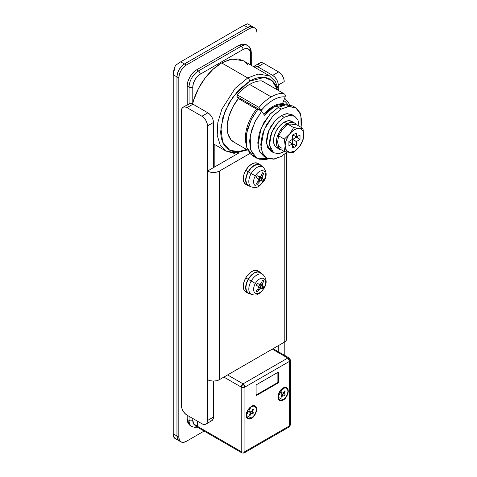 <?xml version="1.0" encoding="UTF-8"?>
<svg xmlns="http://www.w3.org/2000/svg" width="477" height="477" viewBox="0 0 477 477"><rect width="100%" height="100%" fill="white"/><g stroke="black" fill="none" stroke-linecap="round" stroke-linejoin="round"><path stroke-width="0.72" d="M262.869 108.577L260.621 110.414M251.051 411.299A1.318 0.763 120 0 0 251.23 411.496L252.721 412.361A1.318 0.763 -60 0 1 252.721 410.864L253.43 409.606L252.822 409.254L252.089 410.5L252.721 410.864L252.089 410.5A1.318 0.763 -60 0 1 251.445 411.174A1.318 0.763 -60 0 1 250.795 411.246A1.318 0.763 120 0 0 251.445 411.174A1.318 0.763 120 0 0 252.089 410.5L252.822 409.254A3.422 1.98 -60 0 1 253.43 409.606L252.458 411.764L253.43 412.796A3.422 1.98 -60 0 1 252.822 413.845L252.089 413.452A1.318 0.763 120 0 0 251.439 413.523A1.318 0.763 120 0 0 250.795 414.203L250.061 415.443A3.422 1.98 -60 0 1 249.453 415.091L250.425 412.939L249.453 411.901A3.422 1.98 -60 0 1 250.061 410.852L250.795 411.246L250.061 410.852M249.507 407.877L251.445 406.756A6.845 3.953 -60 0 1 256.286 409.552A6.845 3.953 -60 0 1 251.445 417.935A6.845 3.953 -60 0 1 246.603 415.145A6.845 3.953 -60 0 1 251.445 406.756L249.507 407.877M251.254 418.043L246.227 415.36L251.445 406.326L253.436 405.635L255.129 405.963L256.262 407.263L256.656 409.338L256.262 411.872L255.129 414.477L253.436 416.761L251.445 418.371L249.447 419.062L247.754 418.734L246.627 417.435L246.227 415.36L246.627 412.826L247.754 410.22L249.447 407.936L251.445 406.326C253.907 404.562 255.648 405.563 256.656 409.338C255.648 414.274 253.907 417.286 251.445 418.371L251.254 418.043M282.712 393.024A1.318 0.763 120 0 0 282.891 393.221L284.381 394.08A1.318 0.763 -60 0 1 284.381 392.589L283.749 392.225A1.318 0.763 -60 0 1 283.099 392.899A1.318 0.763 -60 0 1 282.456 392.97A1.318 0.763 120 0 0 283.099 392.899A1.318 0.763 120 0 0 283.749 392.219L284.483 390.979A3.422 1.98 -60 0 1 285.091 391.325L284.119 393.489L285.091 394.521A3.422 1.98 -60 0 1 284.483 395.57L283.749 395.171A1.318 0.763 120 0 0 283.105 395.248A1.318 0.763 120 0 0 282.456 395.916L281.716 397.162A3.422 1.98 -60 0 1 281.114 396.816L282.086 394.658L281.114 393.62A3.422 1.98 -60 0 1 281.716 392.571L282.456 392.97L281.716 392.571M273.071 348.681L289.074 357.923L287.756 358.054L272.301 349.128L287.756 358.054A2.635 1.52 -60 0 1 289.074 357.923A2.635 1.52 -60 0 1 289.617 359.127A2.635 1.52 180 0 1 290.392 360.201A2.635 1.52 180 0 1 289.617 361.274A2.635 1.52 -120 0 0 287.756 358.054L243.061 383.854A2.635 1.52 60 0 1 244.928 387.08L243.061 383.854L287.756 358.054L289.617 361.274L289.617 425.788L244.928 451.594A2.635 1.52 60 0 1 244.367 452.804A2.635 1.52 -120 0 0 244.928 451.594A2.635 1.52 180 0 1 243.061 452.035A2.635 1.52 0 0 0 244.928 451.594L244.928 387.08A2.635 1.52 180 0 1 241.201 387.08A2.635 1.52 -60 0 1 243.061 383.854L227.607 374.934L243.061 383.854L241.201 387.08L223.88 377.08L241.201 387.08L241.201 451.594A2.635 1.52 120 0 0 241.744 452.798A2.635 1.52 -60 0 1 241.201 451.594L197.365 426.283L197.436 421.161L197.436 425.699A10.536 6.082 -60 0 1 192.78 420.41L192.78 418.478L192.78 420.41L194.056 424.482L197.436 425.699L197.365 426.283L241.201 451.594A2.635 1.52 0 0 0 243.061 452.035L243.061 453.15L243.061 452.035A2.635 1.52 180 0 1 241.201 451.594L241.201 387.08L244.928 387.08L289.617 361.274L290.392 360.201L290.392 424.715L289.074 426.993A2.635 1.52 -120 0 0 289.617 425.788L289.617 361.274L244.928 387.08L244.928 451.594L289.617 425.788A2.635 1.52 0 0 0 290.392 424.715A2.635 1.52 180 0 1 289.617 425.788A2.635 1.52 60 0 1 289.08 426.993A2.635 1.52 60 0 1 288.174 427.046M246.078 143.988A31.732 18.323 -60 0 1 256.626 109.078A31.732 18.323 120 0 0 245.393 137.752M192.797 102.245L192.78 87.106A2.635 1.52 180 0 1 189.059 87.106L187.193 86.033L189.059 87.106L189.059 103.789L189.059 87.106A13.165 7.602 -60 0 1 198.366 70.978L196.506 69.904L198.366 70.978L241.201 46.251A13.165 7.602 -60 0 1 247.784 45.595A13.165 7.602 -60 0 1 250.514 51.623A2.635 1.52 180 0 1 251.284 52.703A2.635 1.52 180 0 1 250.514 53.776L250.514 64.884L250.514 53.776L249.942 50.812L248.332 48.952L245.911 48.481L243.061 49.477L200.233 74.203L197.383 76.505L194.962 79.766L193.346 83.487L192.78 87.106L192.78 102.281L198.551 88.328L205.14 77.995L213.052 69.29L221.644 62.916L231.888 59.029L243.371 60.764L269.445 75.813L257.962 74.084L247.718 77.966A2.635 1.52 60 0 1 249.578 81.191L264.473 77.375L272.218 80.774L277.483 89.879L276.249 86.373C274.782 83.135 272.695 80.732 269.994 79.17C267.287 77.608 264.163 77 260.627 77.352C257.091 77.703 253.406 78.979 249.578 81.191L238.536 90.105L229.169 102.74L222.914 117.163L220.714 131.187C220.714 135.605 221.447 139.439 222.914 142.677C224.375 145.914 226.462 148.311 229.169 149.873C231.876 151.436 235 152.044 238.536 151.692L246.555 149.42L238.327 151.716L229.55 150.088L222.676 142.128L220.857 127.782L225.12 110.944L233.187 96.551L249.578 81.191A2.635 1.52 -120 0 0 247.718 77.966L257.962 74.084L269.445 75.813L275.491 81.782L278.705 90.582M281.162 389.596L283.099 388.481A6.845 3.953 -60 0 1 287.941 391.277A6.845 3.953 -60 0 1 283.099 399.66A6.845 3.953 -60 0 1 278.258 396.864A6.845 3.953 -60 0 1 283.099 388.481L281.162 389.596M282.915 399.762L277.888 397.079L283.099 388.051L285.097 387.354L286.79 387.682L287.917 388.982L288.317 391.057L287.917 393.591L286.79 396.196L285.097 398.48L283.099 400.09L281.108 400.787L279.415 400.453L278.282 399.154L277.888 397.079L278.282 394.545L279.415 391.939L281.108 389.661L283.099 388.051C285.568 386.281 287.303 387.288 288.317 391.057C287.303 395.999 285.568 399.01 283.099 400.09L282.915 399.762M257.526 109.674L238.375 98.542A31.732 18.323 120 0 0 232.693 141.335M273.047 106.353C276.088 104.606 278.962 103.753 281.668 103.789A1.318 0.763 120 0 0 282.098 103.664A1.318 0.763 -60 0 1 281.668 103.789A26.605 15.359 -60 0 0 273.047 106.353L264.437 113.735A1.318 0.763 -60 0 1 264.008 114.098A1.318 0.763 -60 0 1 263.739 114.206A1.318 0.763 120 0 0 264.008 114.098A1.318 0.763 120 0 0 264.437 113.735A26.605 15.359 -60 0 1 273.047 106.353M233.909 142.122L230.916 139.683L227.905 133.733L227.189 125.743L228.853 116.561L232.716 107.158L238.375 98.542L237.033 96.634L260.257 110.044L259.005 107.403A36.872 21.286 -60 0 1 271.18 96.891L249.578 84.417A36.872 21.286 120 0 0 237.403 94.929L259.005 107.403L237.403 94.929A36.872 21.286 -60 0 1 249.578 84.417A36.872 21.286 -60 0 1 261.772 80.875L262.231 81.263M192.344 103.879L193.805 99.46C200.757 78.938 214.227 66.971 221.644 62.916L247.718 77.966L221.644 62.916L230.242 59.369L238.148 58.939L243.514 60.847M287.959 104.642L285.163 101.535L283.69 100.635M278.443 372.03L278.443 382.781L256.101 395.683L256.101 384.933L278.443 372.03L256.101 384.933L256.101 395.683L278.443 382.781L277.888 382.459L256.101 395.039L277.888 382.459L278.443 382.781L278.443 372.03M256.626 109.078L238.375 98.542L237.033 96.634L237.403 94.929A1.318 0.763 120 0 0 237.033 96.634L260.257 110.044L260.955 110.831A34.237 19.766 -60 0 1 285.151 96.873L285.365 95.567L284.697 94.178L285.365 95.567L285.151 96.873C281.406 96.539 277.375 97.618 273.053 100.11C268.73 102.603 264.699 106.174 260.955 110.831L259.005 107.403A36.872 21.286 120 0 1 271.18 96.891A36.872 21.286 -60 0 1 283.374 93.343L261.992 80.935A1.318 0.757 120 0 0 261.772 80.875L283.374 93.343L261.772 80.875A36.872 21.286 120 0 0 249.578 84.417L271.18 96.891A36.872 21.286 120 0 1 283.374 93.343L284.697 94.178M214.197 144.251L214.197 167.206L214.197 144.251M175.315 65.492L180.676 61.837L243.991 25.281L247.438 23.85L243.991 25.281L180.676 61.837L184.402 63.99L247.718 27.433L243.991 25.281L247.718 27.433L184.402 63.99L181.552 66.291L179.131 69.547L177.522 73.273L176.955 76.892L176.955 436.002L173.229 433.849L173.229 74.74L176.955 76.892L176.955 436.002L177.522 438.965L179.131 440.826A10.536 6.082 -60 0 1 176.955 436.002L173.229 433.849L173.229 74.74L173.777 70.238L175.315 65.492L173.229 74.74L176.955 76.892A10.536 6.082 -60 0 1 184.402 63.99L180.676 61.837L175.315 65.492M254.849 27.988L252.983 26.909L250.568 26.444L247.718 27.433A10.536 6.082 -60 0 1 252.983 26.909A10.536 6.082 120 0 0 247.718 27.433L249.578 28.507A10.536 6.082 -60 0 1 254.849 27.988A10.536 6.082 -60 0 1 257.031 32.812L257.031 64.544L257.031 32.812L256.465 29.842L254.849 27.988L252.428 27.517L249.578 28.507L186.263 65.063L184.402 63.99A10.536 6.082 120 0 0 176.955 76.892L178.815 77.966A10.536 6.082 -60 0 1 186.263 65.063L184.402 63.99L247.718 27.433L249.578 28.507L186.263 65.063L183.412 67.364L180.998 70.626L179.382 74.346L178.815 77.966L178.815 437.075L176.955 436.002L176.955 76.892L178.815 77.966L178.815 437.075L176.955 436.002A10.536 6.082 120 0 0 179.131 440.826L177.522 438.965L176.955 436.002L176.955 76.892L177.522 73.273L179.131 69.547L181.552 66.291L184.402 63.99L247.718 27.433L250.568 26.444L252.983 26.909L248.571 24.363M175.315 438.476L173.777 437.129L173.229 433.849C173.252 436.222 173.765 437.701 174.761 438.297M187.193 419.337L189.059 420.41L189.059 416.326L189.059 420.41L187.193 419.337L187.902 423.039L189.924 425.365L187.193 419.337L187.193 415.252L187.193 419.337M241.201 46.251L239.341 45.172L241.201 46.251L198.366 70.978A13.165 7.602 120 0 0 189.059 87.106A2.635 1.52 0 0 0 192.78 87.106A10.536 6.082 -60 0 1 200.233 74.203A2.635 1.52 -120 0 0 198.366 70.978A2.635 1.52 60 0 1 200.233 74.203L243.061 49.477A2.635 1.52 -120 0 0 241.201 46.251A2.635 1.52 60 0 1 243.061 49.477A10.536 6.082 -60 0 1 250.514 53.776A2.635 1.52 0 0 0 251.284 52.703C251.176 49.262 250.014 46.889 247.784 45.595A13.165 7.602 120 0 0 241.201 46.251M244.743 61.658L247.605 64.425M193.805 99.46L192.648 104.028L193.805 99.46M246.692 149.498L236.842 152.908L225.991 151.078L220.273 145.246L217.214 135.349L217.81 122.583L221.847 109.245L235.101 88.376L247.718 77.966L235.101 88.376L221.847 109.245L217.81 122.583L217.214 135.349L220.273 145.246L225.991 151.078L234.082 153.332L247.438 149.933M277.888 372.352L277.888 382.459L277.888 372.352M282.903 102.668A1.318 0.763 -60 0 1 282.098 103.664A1.318 0.763 120 0 0 282.903 102.668L285.151 96.873L282.903 102.668M283.099 388.481L281.251 389.977L279.677 392.094L278.628 394.515L278.258 396.864L278.628 398.79L279.677 400L281.251 400.304L283.099 399.66L284.954 398.164L286.522 396.047L287.571 393.626L287.941 391.277L287.571 389.345L286.522 388.141L284.954 387.837L280.87 389.769M197.013 426.915L197.365 426.283L197.102 427.004L196.703 426.575A13.165 7.602 -60 0 1 191.832 426.468A13.165 7.602 -60 0 1 189.059 420.41A13.165 7.602 120 0 0 191.766 426.426M242.334 452.917A2.635 1.52 -60 0 1 241.738 452.792L243.061 453.15L244.379 452.798A2.635 1.52 60 0 1 243.479 452.852M192.78 420.41A2.635 1.52 180 0 1 189.059 420.41A2.635 1.52 0 0 0 192.78 420.41M281.114 393.62L281.824 394.062A1.318 0.763 -60 0 1 281.824 395.558L281.114 396.816L281.716 397.162L282.456 395.916L281.824 395.552L282.456 395.916A1.318 0.763 -60 0 1 283.105 395.248A1.318 0.763 -60 0 1 283.749 395.171L282.259 394.312A1.318 0.763 120 0 0 282.002 394.258M283.749 395.171L282.259 394.312L283.749 395.171M284.381 392.589L285.091 391.325L284.483 390.979L283.749 392.219L284.381 392.589M250.306 412.48L250.985 411.299M251.445 417.935L253.293 416.445L254.867 414.322L255.916 411.907L256.286 409.552L255.916 407.626L254.867 406.416L253.293 406.112L251.445 406.756L249.59 408.252L248.022 410.369L246.973 412.79L246.603 415.145L246.973 417.071L248.022 418.275L249.59 418.579L251.445 417.935M253.43 412.796L251.23 411.496L253.43 412.796M249.453 411.901L250.163 412.343A1.318 0.763 -60 0 1 250.163 413.839L249.453 415.091L250.061 415.443L250.795 414.203L250.163 413.833L250.795 414.203A1.318 0.763 -60 0 1 251.439 413.523A1.318 0.763 -60 0 1 252.089 413.452L250.598 412.593A1.318 0.763 120 0 0 250.342 412.539M250.968 410.906L251.939 411.937M251.337 412.987L249.954 412.665M243.008 383.89L242.596 384.122L243.008 383.89M292.544 146.099L294.458 147.208L292.568 147.936L294.458 147.208L296.348 145.753L296.432 141.568L300.015 139.409L300.015 135.045L296.432 137.024L296.348 132.928L292.568 135.11L292.496 139.296L292.568 135.11L296.348 132.928L296.414 137L292.789 134.908L296.432 137.024L292.777 134.919L296.432 137.024L300.015 135.045L300.015 139.409L296.289 137.263L292.735 139.385L292.628 143.607L296.348 145.753L294.458 147.208L292.544 146.099M278.49 148.544A15.145 8.741 -60 0 1 277.417 136.183A15.145 8.741 -60 0 1 287.011 123.77L284.22 122.154A15.145 8.741 120 0 0 274.627 134.568A15.145 8.741 120 0 0 275.7 146.928M282.235 148.12A13.165 7.602 120 0 1 277.703 141.508L278.532 148.198L277.703 141.508L278.532 135.784L284.316 139.123L285.151 145.807L284.316 151.537L278.532 148.198L284.316 151.537L289.927 152.443L293.629 152.366L298.996 147.202A13.165 7.602 -60 0 1 294.458 151.185L293.629 152.366L298.996 147.202A13.165 7.602 120 0 1 294.458 151.185L289.688 152.419L286.361 150.416L285.151 145.807L285.86 141.287L287.875 136.631L290.898 132.558L294.458 129.684L298.024 128.444L301.047 129.028L303.062 131.354L303.771 135.057L302.561 141.067L299.258 146.874M278.407 136.988L277.703 141.508L278.532 135.784L282.348 129.517L287.846 124.199L291.662 124.133L297.153 125.028L302.943 128.373L299.109 128.432L293.629 127.538L287.846 124.199L293.629 127.538L289.795 133.822L284.316 139.123L278.532 135.784L282.348 129.517L287.858 124.193M292.496 139.296L288.907 141.46L288.907 145.825L292.496 143.839L292.568 147.936L292.496 143.839L288.841 141.747L292.467 143.839L288.907 145.825L288.907 141.46L292.496 139.296M291.662 124.133L297.153 125.028L302.943 128.373L299.109 128.432L293.629 127.538L289.795 133.822L284.316 139.123L285.151 145.807A13.165 7.602 -60 0 1 294.458 129.684A13.165 7.602 -60 0 1 303.771 135.057L303.771 135.039A13.165 7.602 -60 0 1 299.234 146.91L302.943 140.787L303.771 135.057L302.943 128.373M293.629 152.366L294.458 151.185A13.165 7.602 -60 0 1 289.927 152.443L293.629 152.366M289.688 152.419A13.165 7.602 -60 0 1 285.151 145.807L284.316 151.537L289.688 152.419M296.479 124.891L294.583 123.018L291.107 122.345L287.011 123.77L282.915 127.079L279.439 131.759L277.119 137.114L276.302 142.313L277.119 146.576L279.439 149.247L281.519 149.921M282.026 129.935L282.605 129.207M292.741 122.112A15.145 8.741 120 0 0 284.22 122.154L287.011 123.77A15.145 8.741 -60 0 1 295.531 123.728M279.439 149.247L276.648 147.637L274.323 144.966L273.512 140.703L274.323 135.498L276.648 130.149L280.118 125.463L284.22 122.154L288.317 120.729L291.793 121.408L294.583 123.018M296.295 137.251L292.705 139.415L292.425 143.798L296.348 145.753L296.414 141.609L292.687 139.457L296.455 141.538L292.735 139.385L296.455 141.538L300.015 139.409L296.354 136.982M249.906 153.469L219.414 171.076L219.414 379.662L284.22 342.247L284.22 154.488L284.22 342.247L219.414 379.662L216.677 380.718L213.452 381.087L210.226 380.718L207.495 379.662L207.495 125.922L207.066 123.203L205.855 120.413L204.043 117.968L201.908 116.245L187.008 107.641L184.873 106.896L183.061 107.247L181.844 108.643L181.421 110.867L181.421 405.468L181.421 110.867A7.9 4.561 60 0 1 183.061 107.247A7.9 4.561 60 0 1 187.008 107.641L201.908 116.245L207.865 112.805L210.005 114.528L211.818 116.972L213.028 119.763L213.452 122.476L213.452 167.636L238.864 152.968L207.495 171.076L207.495 379.662A8.425 4.865 0 0 0 219.414 379.662L219.414 171.076A8.425 4.865 180 0 1 207.495 171.076L213.452 167.636L213.452 122.476A7.9 4.561 -120 0 0 207.865 112.805L192.97 104.201L207.865 112.805L201.908 116.245A7.9 4.561 60 0 1 207.495 125.922L213.452 122.476L207.495 125.922L207.495 171.076L210.226 172.131L213.452 172.501L216.677 172.131L219.414 171.076L249.906 153.469M286.045 336.941L286.689 338.807L286.045 340.667L284.22 342.247A8.425 4.865 0 0 0 286.689 338.807L286.689 152.461M187.807 105.202L189.017 103.807L190.83 103.455L192.97 104.201L187.008 107.641L192.97 104.201A7.9 4.561 -120 0 0 189.017 103.807L183.061 107.247M205.855 424.136L207.066 422.741L207.495 420.517A7.9 4.561 60 0 1 205.855 424.136A7.9 4.561 60 0 1 201.908 423.743L187.008 415.145A7.9 4.561 60 0 1 181.421 405.468L181.844 408.181L183.061 410.971L184.873 413.416L187.008 415.145L201.908 423.743L204.043 424.488L205.855 424.136L211.818 420.696A7.9 4.561 -120 0 0 213.452 417.077L213.452 381.087L213.452 417.077L213.028 419.301L211.818 420.696L210.005 421.048M207.495 420.517L207.495 379.662L207.495 420.517L213.452 417.077L207.495 420.517M263.733 63.346L278.634 71.944L280.768 73.673L282.581 76.117L283.791 78.908L284.22 81.621L278.258 85.061L277.835 82.348L276.624 79.558L274.812 77.113L272.671 75.384L257.777 66.786L255.636 66.041L253.502 66.613A7.9 4.561 60 0 1 253.824 66.392A7.9 4.561 60 0 1 257.777 66.786L272.671 75.384L278.634 71.944L263.733 63.346L257.777 66.786L263.733 63.346A7.9 4.561 -120 0 0 259.786 62.952L261.593 62.6L263.733 63.346M284.22 342.247L284.22 355.121L284.22 342.247M258.57 64.347L259.786 62.952L253.824 66.392M278.258 88.489L278.258 85.061L278.258 88.489M278.258 351.674L278.258 345.688L278.258 351.674M284.22 81.621A7.9 4.561 -120 0 0 278.634 71.944L272.671 75.384A7.9 4.561 60 0 1 278.258 85.061L284.22 81.621M253.162 156.122L249.936 153.505L246.681 147.089L245.905 138.467L247.7 128.563L251.862 118.427L257.962 109.132L251.224 119.667L246.478 133.661L246.8 147.512L252.947 155.997L256.674 158.149L250.526 149.659L250.204 135.808L254.951 121.82L261.682 111.278L257.962 109.132L261.682 111.278L264.479 115.255L273.792 106.997C277.119 105.077 280.22 104.242 283.099 104.499L285.007 104.851M284.99 104.851L273.792 106.997A26.336 15.204 -60 0 0 264.479 115.255L261.682 111.278L255.589 120.58L251.421 130.716L249.632 140.62L250.407 149.235L253.663 155.651L259.053 159.187L266.011 159.461L268.736 158.758L256.674 158.149M282.605 103.193L283.684 103.801M285.395 104.785L282.599 103.205M186.263 441.38A10.536 6.082 -60 0 1 180.998 441.899A10.536 6.082 -60 0 1 178.815 437.075L179.382 440.038L180.998 441.899L183.412 442.37L186.263 441.38L204.114 431.071L186.263 441.38M245.923 44.522L242.9 43.938L239.341 45.172L196.506 69.904L192.941 72.778L189.924 76.851L187.902 81.507L187.193 86.033L187.193 104.862L187.193 86.033C186.781 80.953 191.897 72.081 196.506 69.904L239.341 45.172L245.923 44.522L247.784 45.595M261.396 175.369L262.535 172.722L263.644 173.36L262.535 172.722L263.644 173.36L262.553 176.037L261.396 175.369L262.553 176.037L262.201 177.677L260.299 176.579L262.201 177.677L262.559 178.738L259.059 176.717L263.644 179.424L259.679 177.134L263.644 179.424L263.137 180.407L259.172 178.118L259.679 177.134L258.272 176.263L259.679 177.134L259.172 178.118L263.793 180.789A8.443 4.871 120 0 0 263.793 171.04A8.443 4.871 120 0 0 255.35 175.912A8.443 4.871 -60 0 1 263.793 171.04A8.443 4.871 -60 0 1 263.793 180.789L263.137 180.407A6.451 3.727 -60 0 1 262.535 181.338L261.402 180.741L260.299 180.968L257.288 184.372A6.451 3.727 -60 0 1 256.179 183.734L257.902 181.427L258.403 179.871L257.902 178.72L256.179 177.671A6.451 3.727 -60 0 1 256.686 176.687A6.451 3.727 -60 0 1 257.288 175.751L259.059 176.723L260.299 176.579L261.396 175.369L262.535 172.722A6.451 3.727 -60 0 1 263.644 173.36L262.201 177.677L262.559 178.738L263.644 179.424A6.451 3.727 -60 0 1 263.137 180.407L262.535 181.338L261.402 180.741L260.299 180.968L257.288 184.372L256.179 183.734L257.902 181.427L259.059 182.095L257.902 181.427M251.2 173.515A11.514 6.648 -60 0 1 262.988 167.045A11.514 6.648 120 0 0 251.2 173.515L255.35 175.912A8.443 4.871 120 0 0 255.35 185.66A8.443 4.871 120 0 0 263.793 180.789A8.443 4.871 -60 0 1 255.35 185.66A8.443 4.871 -60 0 1 255.35 175.912L251.2 173.515A11.514 6.648 120 0 0 251.486 186.96A11.514 6.648 -60 0 1 251.2 173.515L248.308 171.851L251.2 173.515M260.442 165.185A11.853 6.845 120 0 0 248.308 171.851A11.853 6.845 120 0 0 248.606 185.69M250.026 186.316L248.177 185.762A12.116 6.994 -60 0 1 248.177 171.774L250.956 168.023L254.235 165.376L257.514 164.237L260.293 164.78L257.872 163.378A12.116 6.994 120 0 0 245.756 170.372L248.177 171.774A12.116 6.994 -60 0 1 260.293 164.78L261.7 166.097M245.756 184.366L248.177 185.762L246.323 183.627L245.667 180.217L246.323 176.055L248.177 171.774L245.756 170.372A12.116 6.994 120 0 0 245.756 184.366L243.902 182.226L243.246 178.815L243.902 174.654L245.756 170.372L248.535 166.628L251.814 163.981L255.094 162.842L257.872 163.378M260.162 165.006L257.443 164.482L254.235 165.597L251.027 168.184L248.308 171.851L246.496 176.037L245.858 180.109L246.496 183.442L248.308 185.535M257.902 178.72L261.402 180.741L256.179 177.671L257.288 175.751L259.059 176.723M256.179 183.734L257.288 184.372L256.179 183.734M258.403 179.871L260.299 180.968L258.403 179.871M257.115 178.267L262.535 181.338L258.57 179.048L259.172 178.118L258.57 179.048L257.115 178.267M291.775 114.552L286.939 113.615L281.239 115.595L284.22 117.318L278.103 122.368L271.675 132.481L269.427 145.139L273.685 152.765L279.254 153.606L284.483 151.573L278.514 153.707L273.685 152.765L270.453 149.051L269.32 143.124L270.453 135.885L273.685 128.438L278.514 121.921L284.22 117.318L289.187 115.434L294.75 116.275L297.928 119.876L299.115 126.161L297.982 119.989L294.75 116.275L291.775 114.552L286.206 113.717L281.239 115.595L284.22 117.318L289.921 115.339L294.75 116.275M281.239 115.595L275.122 120.645L268.694 130.764L266.452 143.416L270.703 151.048L267.478 147.327L266.339 141.401L267.478 134.162L270.703 126.721L275.539 120.198L281.239 115.595M292.747 105.989L285.085 104.839L278.258 107.426L281.239 109.144L288.066 106.556L295.722 107.713L300.898 114.808L301.07 127.287L301.726 120.973L300.164 112.822L295.722 107.713L289.08 106.419L281.239 109.144L278.258 107.426L269.851 114.367L261.008 128.277L257.926 145.682L259.959 152.276L263.775 156.17L259.333 151.06L257.777 142.909L259.333 132.952L263.775 122.714L270.417 113.753L278.258 107.426L286.099 104.701L292.747 105.989L295.722 107.713M287.112 152.074L281.239 156.456L274.412 159.044L266.756 157.887L262.94 153.999L260.907 147.399L263.99 129.994L272.826 116.09L281.239 109.144L273.399 115.476L266.756 124.437L262.314 134.675L260.752 144.626L262.314 152.777L266.756 157.887L273.399 159.181L281.239 156.456L287.112 152.074M261.396 282.891L262.535 280.237L263.644 280.881L262.535 280.237L263.644 280.881L262.553 283.559L261.396 282.891L262.553 283.559L262.201 285.192L260.299 284.095L262.201 285.192L262.559 286.26L259.059 284.238L263.644 286.939L259.679 284.65L263.644 286.939L263.137 287.929L259.172 285.64L259.679 284.65L258.272 283.785L259.679 284.65L259.172 285.64L263.793 288.305A8.443 4.871 120 0 0 263.793 278.556A8.443 4.871 120 0 0 255.35 283.433A8.443 4.871 -60 0 1 263.793 278.556A8.443 4.871 -60 0 1 263.793 288.305L263.137 287.929A6.451 3.727 -60 0 1 262.535 288.859L261.402 288.257L260.299 288.484L257.288 291.888A6.451 3.727 -60 0 1 256.179 291.25L257.902 288.943L258.403 287.387L257.902 286.242L256.179 285.186A6.451 3.727 -60 0 1 256.686 284.203A6.451 3.727 -60 0 1 257.288 283.272L259.059 284.238L260.299 284.095L261.396 282.891L262.535 280.237A6.451 3.727 -60 0 1 263.644 280.881L262.201 285.192L262.559 286.26L263.644 286.939A6.451 3.727 -60 0 1 263.137 287.929L262.535 288.859L261.402 288.257L260.299 288.484L257.288 291.888L256.179 291.25L257.902 288.943L259.059 289.611L257.902 288.943M251.2 281.036A11.514 6.648 -60 0 1 262.988 274.561A11.514 6.648 120 0 0 251.2 281.036L255.35 283.433A8.443 4.871 120 0 0 255.35 293.176A8.443 4.871 120 0 0 263.793 288.305A8.443 4.871 -60 0 1 255.35 293.176A8.443 4.871 -60 0 1 255.35 283.433L251.2 281.036A11.514 6.648 120 0 0 251.486 294.482A11.514 6.648 -60 0 1 251.2 281.036L248.308 279.367L251.2 281.036M260.442 272.701A11.853 6.845 120 0 0 248.308 279.367A11.853 6.845 120 0 0 248.606 293.206M250.026 293.838L248.177 293.277A12.116 6.994 -60 0 1 248.177 279.289L250.956 275.545L254.235 272.898L257.514 271.759L260.293 272.295L257.872 270.9A12.116 6.994 120 0 0 245.756 277.894L248.177 279.289A12.116 6.994 -60 0 1 260.293 272.295L261.7 273.619M245.756 291.882L248.177 293.277L246.323 291.143L245.667 287.732L246.323 283.571L248.177 279.289L245.756 277.894A12.116 6.994 120 0 0 245.756 291.882L243.902 289.748L243.246 286.337L243.902 282.175L245.756 277.894L248.535 274.144L251.814 271.496L255.094 270.358L257.872 270.9M260.162 272.522L257.443 271.997L254.235 273.112L251.027 275.7L248.308 279.367L246.496 283.553L245.858 287.625L246.496 290.964L248.308 293.051M257.902 286.242L261.402 288.257L256.179 285.186L257.288 283.272L259.059 284.238M256.179 291.25L257.288 291.888L256.179 291.25M258.403 287.387L260.299 288.484L258.403 287.387M257.115 285.789L262.535 288.859L258.57 286.57L259.172 285.64L258.57 286.57L257.115 285.789M233.712 142.009L247.772 150.124M180.998 441.899L174.719 438.274M214.817 144.632L225.991 151.078M278.258 394.282L278.258 396.864M289.628 104.833L288.323 102.161L284.644 98.179M197.073 427.004L241.744 452.798M289.074 357.923L290.392 360.201M289.074 426.993L244.379 452.798M197.096 427.01C195.791 427.565 194.02 427.374 191.784 426.438L189.924 425.365M251.284 65.331L251.284 52.703M249.209 408.05L251.445 406.756M246.603 412.563L246.603 415.145M248.69 185.726L251.57 187.002C258.045 188.367 257.222 186.62 259.726 185.72L264.008 180.908C267.138 175.894 266.822 171.291 263.06 167.093L260.52 165.239M273.685 152.765L270.703 151.048M263.775 156.17L266.756 157.887M248.69 293.242L251.57 294.518C258.045 295.889 257.222 294.142 259.726 293.242L264.008 288.43C267.138 283.41 266.822 278.806 263.06 274.615L260.52 272.755"/></g></svg>
